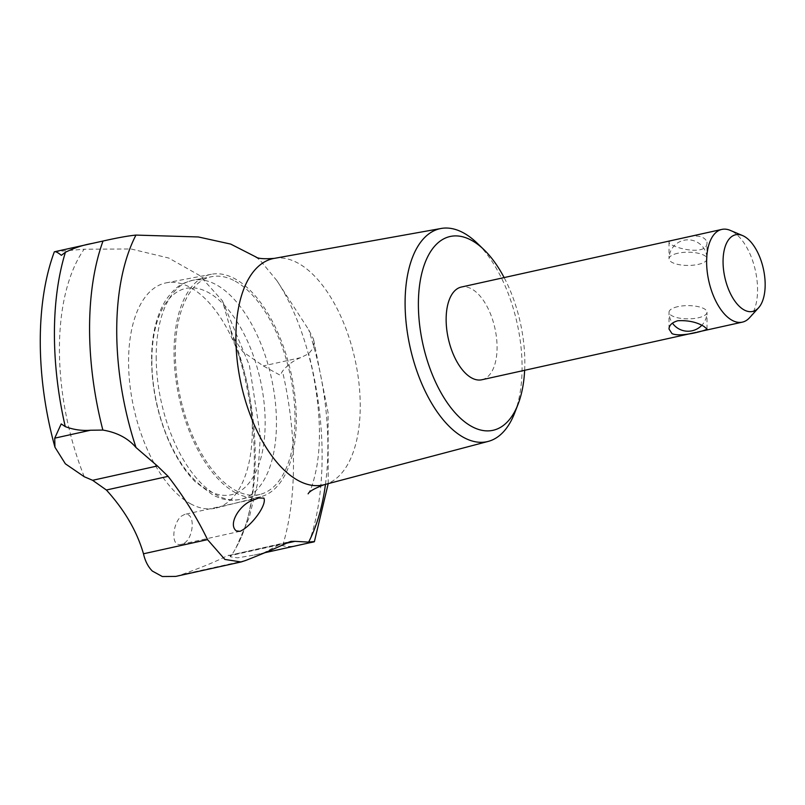 <?xml version="1.0" encoding="UTF-8"?>
<svg xmlns="http://www.w3.org/2000/svg" width="805" height="805" viewBox="0 0 805 805"><rect width="100%" height="100%" fill="white"/><g stroke="black" fill="none" stroke-linecap="round" stroke-linejoin="round"><path stroke-width="0.6" stroke-dasharray="4.03 3.02" d="M286.57 543.194L230.18 555.661L230.401 556.808A182.514 91.76 77.5 0 0 235.915 547.994A182.514 91.76 77.5 0 0 238.904 542.198A182.514 91.76 77.5 0 0 230.522 329.406L231.87 335.393L242.858 351.745L263.295 365.923L280.251 375.261L282.475 371.186C287.566 364.947 293.624 360.429 300.668 357.651L308.687 353.727L313.95 347.227L313.507 339.106L308.677 329.728L276.809 280.532L260.065 260.246L256.443 257.228M54.81 251.693L84.143 249.208A182.514 91.76 77.5 0 0 84.263 476.741M308.627 542.107C316.134 541.282 316.204 541.554 308.838 542.922L299.772 544.854C293.141 546.665 287.435 546.947 282.636 545.699L280.412 544.019L263.939 552.783L254.118 555.078L237.525 557.845L230.401 556.808M181.356 516.176L184.667 514.395C196.772 511.849 193.462 542.842 180.894 544.411C170.137 546.826 172.813 522.898 181.356 516.176M481.863 379.759A47.485 23.868 77.5 0 0 494.914 328.249A47.485 23.868 77.5 0 0 461.346 287.043M749.576 317.713A47.485 23.868 77.5 0 0 755.402 270.621A47.485 23.868 77.5 0 0 730.256 230.381M677.82 239.155C672.115 240.202 669.176 241.168 669.015 242.053C667.909 246.712 708.219 257.932 707.001 242.053C704.204 235.412 695.248 234.275 680.124 238.642M524.639 370.3A99.236 49.89 77.5 0 0 504.131 277.584M677.82 306.655A18.988 6.611 180 0 0 669.015 312.239A18.988 6.611 180 0 0 688.013 318.85A18.988 6.611 180 0 0 707.001 312.239A18.988 6.611 180 0 0 704.043 308.687A18.988 6.611 180 0 0 677.82 306.655M677.82 253.243A18.988 6.611 180 0 0 669.015 258.828A18.988 6.611 180 0 0 671.984 262.37A18.988 6.611 180 0 0 693.316 265.177A18.988 6.611 180 0 0 707.001 258.828A18.988 6.611 180 0 0 697.15 253.032A18.988 6.611 180 0 0 677.82 253.243M235.161 281.156A111.523 56.068 -102.5 0 1 293.604 395.426A111.523 56.068 -102.5 0 1 260.085 494.401A111.523 56.068 -102.5 0 1 180.421 397.811A111.523 56.068 -102.5 0 1 211.916 276.638A111.523 56.068 -102.5 0 1 235.161 281.156M235.161 492.529A113.958 57.296 77.5 0 0 260.629 496.766A113.958 57.296 77.5 0 0 291.108 373.329A113.958 57.296 77.5 0 0 211.403 274.264A113.958 57.296 77.5 0 0 175.259 374.073A113.958 57.296 77.5 0 0 235.161 492.529M190.443 503.729A115.346 57.99 77.5 0 0 216.213 508.015A115.346 57.99 77.5 0 0 247.065 383.069A115.346 57.99 77.5 0 0 166.394 282.807A115.346 57.99 77.5 0 0 144.186 298.464A115.346 57.99 77.5 0 0 134.012 409A115.346 57.99 77.5 0 0 190.443 503.729M175.711 576.42L181.578 574.659C202.186 567.243 217.239 561.005 226.748 555.953L290.867 541.433M230.18 555.661L228.61 555.198M230.522 329.406L222.422 300.839L199.71 275.541L168.688 258.023L131.064 248.987L84.143 249.208M152.346 571.067A182.514 91.76 77.5 0 0 162.328 576.531M245.626 560.491L181.578 574.659M514.647 413.046A109.067 54.831 77.5 0 0 477.033 243.03M300.668 357.651L263.295 365.923M299.772 544.854L263.939 552.783M151.863 360.56A105.636 53.11 77.5 0 0 208.515 490.627A105.636 53.11 77.5 0 0 265.167 422.635A105.636 53.11 77.5 0 0 208.515 292.577A105.636 53.11 77.5 0 0 151.863 360.56M156.2 356.927A112.106 56.36 77.5 0 0 241.369 499.14A112.106 56.36 77.5 0 0 275.069 399.652A112.106 56.36 77.5 0 0 216.324 284.779A112.106 56.36 77.5 0 0 192.948 280.241A112.106 56.36 77.5 0 0 156.2 356.927M324.244 484.691A115.91 58.272 77.5 0 0 354.965 359.201A115.91 58.272 77.5 0 0 274.183 258.385M325.462 484.369A196.853 98.975 77.5 0 0 308.677 329.728M288.462 542.298L226.748 555.953M282.636 545.699A222.864 112.046 77.5 0 0 282.475 371.186M308.838 542.922A216.787 108.987 77.5 0 0 308.687 353.727M254.118 555.078L264.966 552.683M258.737 498.013L184.667 514.395M240.081 531.31L180.894 544.411M697.351 332.093L695.993 332.395M707.001 329.004L707.001 312.239A18.988 18.988 0 0 1 701.759 325.341M669.015 329.004L669.015 312.239A18.988 18.988 0 0 0 672.437 323.107M669.015 242.053L669.015 258.828A18.988 18.988 0 0 1 688.013 239.83A18.988 18.988 0 0 1 707.001 258.828L707.001 242.053M260.085 494.401L241.369 499.14C234.647 500.791 227.835 500.559 220.932 498.436L213.597 495.518L194.77 481.36C185.17 471.408 176.858 458.759 169.835 443.424C157.931 416.759 151.843 388.875 151.582 359.765C151.602 335.152 156.401 315.168 165.981 299.822C177.009 284.598 183.188 282.978 192.948 280.241L211.916 276.638M211.403 274.264L166.394 282.807M260.629 496.766L216.213 508.015M235.915 547.994L249.258 517.474L257.379 484.097L260.327 435.837L249.419 365.49L222.422 300.839M308.114 493.837L309.372 491.684C311.756 487.78 314.202 479.579 316.707 467.061C321.577 439.208 319.927 405.911 311.766 367.161C303.314 331.801 291.662 302.922 276.809 280.532M255.698 256.896L260.065 260.246M238.904 542.198C261.212 498.859 259.633 407.169 231.87 335.393M328.219 483.644L328.068 412.643L313.507 339.106"/><path stroke-width="1.21" d="M256.443 257.228L230.723 244.096L198.362 236.962L135.944 235.09C128.156 235.845 117.178 237.827 103.01 241.037L92.193 243.432C83.016 245.022 74.1 247.97 65.416 252.267L61.351 255.336C58.232 252.79 56.048 251.583 54.81 251.693L54.338 251.814C35.068 303.566 35.893 378.41 54.951 447.218L54.73 438.162L61.2 423.923L65.255 426.6C73.416 429.709 81.858 430.917 90.563 430.232L102.859 430.071C117.037 432.426 128.086 438.252 136.005 447.53L157.398 465.974L168.104 476.359L106.381 490.014C124.654 510.159 137.021 531.421 143.481 553.79C145.121 561.035 148.07 566.79 152.346 571.067L162.328 576.531L175.711 576.42L240.765 562.031M106.381 490.014L92.625 480.303L84.263 476.741L65.366 463.811L54.951 447.218M308.838 542.922C316.204 541.554 316.134 541.282 308.627 542.107L294.952 541.332L286.57 543.194M328.219 483.644L314.373 541.725L264.966 552.683M290.867 541.433L288.462 542.298C276.87 547.772 262.591 553.84 245.626 560.491L241.098 561.96L224.877 559.435L207.529 539.622C197.144 517.987 184.003 496.896 168.104 476.359M207.529 539.622L143.481 553.79M251.734 500.609C239.377 505.349 227.735 524.397 236.338 530.908L240.081 531.31C251.371 526.208 267.2 504.866 263.879 498.104L258.737 498.013L251.734 500.609M742.602 235.583A39.254 19.733 77.5 0 0 723.071 262.923A39.254 19.733 77.5 0 0 744.112 309.925A39.254 19.733 77.5 0 0 758.572 307.792A39.254 19.733 77.5 0 0 763.382 268.86A39.254 19.733 77.5 0 0 742.602 235.583L730.256 230.381A47.485 23.868 77.5 0 0 721.833 229.415L461.346 287.043A47.485 23.868 77.5 0 0 446.684 328.913A47.485 23.868 77.5 0 0 471.609 377.917A47.485 23.868 77.5 0 0 481.863 379.759L695.993 332.395M671.984 333.592L669.015 329.004C669.186 325.17 672.125 322.413 677.82 320.742C688.174 320.199 696.919 322.121 704.043 326.498L707.001 329.004C708.098 329.829 680.929 337.818 671.984 333.592M721.833 229.415A47.485 23.868 77.5 0 0 707.172 271.285A47.485 23.868 77.5 0 0 732.087 320.289A47.485 23.868 77.5 0 0 742.351 322.141A47.485 23.868 77.5 0 0 749.576 317.713L758.572 307.792M680.124 238.642L677.82 239.155M504.131 277.584A99.236 49.89 77.5 0 0 483.835 249.56A99.236 49.89 77.5 0 0 418.741 293.674A99.236 49.89 77.5 0 0 471.609 426.429A99.236 49.89 77.5 0 0 518.058 404.261A99.236 49.89 77.5 0 0 524.639 370.3M291.078 541.383L294.952 541.332M483.835 249.56L477.033 243.03A109.067 54.831 77.5 0 0 441.13 228.469A109.067 54.831 77.5 0 0 406.233 323.771A109.067 54.831 77.5 0 0 463.6 437.417A109.067 54.831 77.5 0 0 488.233 441.402A109.067 54.831 77.5 0 0 514.647 413.046L518.058 404.261M65.416 252.267A222.864 112.046 77.5 0 0 65.255 426.6M92.193 243.432L54.81 251.693M135.944 235.09A196.853 98.975 77.5 0 0 136.005 447.53M103.01 241.037A216.787 108.987 77.5 0 0 102.859 430.071M90.563 430.232L54.73 438.162M157.398 465.974L92.625 480.303M441.13 228.469L274.183 258.385A115.91 58.272 77.5 0 0 237.103 359.674A115.91 58.272 77.5 0 0 298.061 480.454A115.91 58.272 77.5 0 0 324.244 484.691C314.755 488.273 309.372 491.322 308.114 493.837M308.627 542.107A196.853 98.975 77.5 0 0 325.462 484.369M742.351 322.141L697.351 332.093M672.437 323.107A18.988 18.988 0 0 0 701.759 325.341M274.183 258.385C264.07 259.14 257.902 258.647 255.698 256.896M54.74 251.713L93.35 243.17M488.233 441.402L324.244 484.691"/></g></svg>
